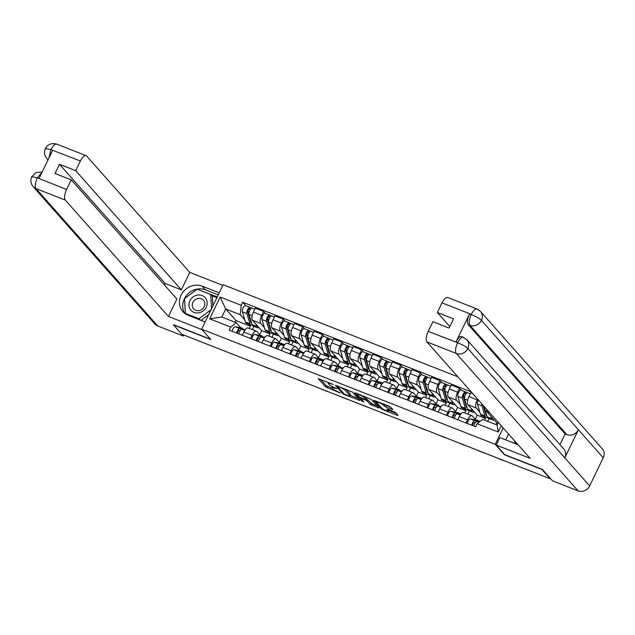 <?xml version="1.0" encoding="UTF-8"?>
<svg xmlns="http://www.w3.org/2000/svg" width="635" height="635" viewBox="0 0 635 635"><rect width="100%" height="100%" fill="white"/><g stroke="black" fill="none" stroke-linecap="round" stroke-linejoin="round"><path stroke-width="0.95" d="M333.319 384.469L318.254 378.651L325.572 386.905L340.312 392.986L338.042 391.684A4.596 0.826 -154.2 0 1 332.796 388.668L332.192 387.977A4.596 0.826 -154.2 0 1 331.994 387.525A4.596 0.826 -154.2 0 1 334.835 388.056L337.106 388.739L334.264 387.413A4.596 0.826 -154.2 0 1 329.017 384.397L328.406 383.715A4.596 0.826 -154.2 0 1 328.216 383.262A4.596 0.826 -154.2 0 1 331.049 383.794L333.319 384.469M392.017 409.392L392.843 409.424L389.152 406.162L373.721 400.288L381.103 408.686L382.738 409.631L397.28 415.338L398.113 415.361L395.629 412.559L387.763 409.178L386.882 409.011L388.168 410.543A3.842 0.691 -154.2 0 1 388.334 410.924A3.842 0.691 -154.2 0 1 385.278 410.194A3.842 0.691 -154.2 0 1 381.572 407.956L376.753 402.519A3.842 0.691 -154.2 0 1 376.595 402.138A3.842 0.691 -154.2 0 1 379.651 402.868A3.842 0.691 -154.2 0 1 383.349 405.106L385.794 406.956L392.017 409.392L392.303 408.805M495.244 444.333L504.484 454.763L541.901 469.44L550.148 478.734L181.729 334.224L173.482 324.922L210.899 339.598L201.66 329.176L495.244 444.333L503.174 427.942M352.457 392.065L335.391 385.255L342.765 393.652L344.408 394.597L359.839 400.471L352.457 392.065M355.441 392.938L371.626 399.59L379.008 407.987L370.253 404.431L367.284 401.09L365.649 400.145L360.632 398.359L363.784 401.987L362.053 401.312L354.616 392.914L355.441 392.938M457.811 376.769L223.155 284.718L201.66 329.176M173.577 324.731L210.59 339.249M250.539 338.479L252.063 335.32A6.731 2.611 -68.6 0 1 256.429 331.208L248.142 327.954A6.731 2.611 111.4 0 0 243.776 332.073L242.252 335.232M264.351 327.549L260.739 323.477A6.731 2.611 -68.6 0 1 261.715 315.365L253.428 312.11A6.731 2.611 111.4 0 0 252.452 320.223L261.691 330.644L259.715 334.732M253.428 312.11L255.333 308.158L263.628 311.412L265.43 313.444M256.429 331.208A6.731 2.611 -68.6 0 1 256.85 331.51L260.39 335.502M273.55 334.05L271.978 337.304M261.715 315.365L263.628 311.412M268.907 336.106L269.978 333.899L268.272 331.978M270.129 346.162L271.653 343.003A6.731 2.611 -68.6 0 1 276.019 338.892L267.732 335.637A6.731 2.611 111.4 0 0 263.366 339.757L261.842 342.916M285.02 321.135L283.21 319.095L274.923 315.841L273.018 319.794A6.731 2.611 111.4 0 0 272.042 327.906L281.281 338.328L279.297 342.424M276.019 338.892A6.731 2.611 -68.6 0 1 276.439 339.193L279.979 343.186M293.14 341.733L291.568 344.988M283.94 335.232L280.329 331.16A6.731 2.611 -68.6 0 1 281.305 323.048L283.21 319.095M288.496 343.789L289.568 341.582L287.861 339.661M289.719 353.846L291.243 350.695A6.731 2.611 -68.6 0 1 295.608 346.575L287.322 343.321A6.731 2.611 111.4 0 0 282.956 347.44L281.424 350.599M304.609 328.819L302.8 326.779L294.513 323.525L292.6 327.477A6.731 2.611 111.4 0 0 291.624 335.59L300.863 346.012L298.887 350.107M295.608 346.575A6.731 2.611 -68.6 0 1 296.029 346.877L299.569 350.869M312.73 349.417L311.158 352.671M303.522 342.916L299.918 338.844A6.731 2.611 -68.6 0 1 300.895 330.732L302.8 326.779M308.086 351.472L309.158 349.266L307.451 347.345M309.301 361.529L310.832 358.378A6.731 2.611 -68.6 0 1 315.198 354.259L306.903 351.004A6.731 2.611 111.4 0 0 302.546 355.124L301.014 358.283M324.199 336.502L322.389 334.462L314.103 331.208L312.19 335.161A6.731 2.611 111.4 0 0 311.213 343.273L320.453 353.695L318.476 357.791M315.198 354.259A6.731 2.611 -68.6 0 1 315.619 354.56L319.159 358.553M332.319 357.1L330.748 360.355M323.112 350.599L319.5 346.527A6.731 2.611 -68.6 0 1 320.477 338.415L322.389 334.462M327.676 359.156L328.74 356.949L327.041 355.028M328.89 369.221L330.422 366.062A6.731 2.611 -68.6 0 1 334.78 361.942L326.493 358.688A6.731 2.611 111.4 0 0 322.135 362.807L320.604 365.966M343.789 344.186L341.979 342.146L333.692 338.892L331.78 342.844A6.731 2.611 111.4 0 0 330.803 350.957L340.042 361.378L338.066 365.474M334.78 361.942A6.731 2.611 -68.6 0 1 335.209 362.244L338.749 366.236M351.909 364.784L350.329 368.038M342.702 358.283L339.09 354.211A6.731 2.611 -68.6 0 1 340.066 346.099L341.979 342.146M347.266 366.839L348.329 364.633L346.631 362.712M348.48 376.904L350.012 373.745A6.731 2.611 -68.6 0 1 354.37 369.626L346.083 366.371A6.731 2.611 111.4 0 0 341.717 370.491L340.193 373.65M363.379 351.869L361.569 349.829L353.282 346.575L351.369 350.528A6.731 2.611 111.4 0 0 350.393 358.64L359.632 369.062L357.656 373.158M354.37 369.626A6.731 2.611 -68.6 0 1 354.798 369.927L358.338 373.928M371.499 372.467L369.919 375.722M362.291 365.966L358.68 361.894A6.731 2.611 -68.6 0 1 359.656 353.782L361.569 349.829M366.855 374.523L367.919 372.316L366.22 370.395M368.07 384.588L369.594 381.429A6.731 2.611 -68.6 0 1 373.959 377.309L365.673 374.063A6.731 2.611 111.4 0 0 361.307 378.174L359.783 381.333M382.969 359.553L381.159 357.513L372.872 354.259L370.959 358.211A6.731 2.611 111.4 0 0 369.983 366.324L379.222 376.745L377.246 380.841M373.959 377.309A6.731 2.611 -68.6 0 1 374.388 377.611L377.928 381.611M391.089 380.151L389.509 383.405M381.881 373.65L378.269 369.578A6.731 2.611 -68.6 0 1 379.246 361.466L381.159 357.513M386.445 382.206L387.509 380L385.81 378.079M387.66 392.271L389.184 389.112A6.731 2.611 -68.6 0 1 393.549 384.993L385.262 381.746A6.731 2.611 111.4 0 0 380.897 385.858L379.373 389.017M402.55 367.236L400.748 365.196L392.462 361.942L390.549 365.895A6.731 2.611 111.4 0 0 389.572 374.007L398.812 384.429L396.835 388.525M393.549 384.993A6.731 2.611 -68.6 0 1 393.978 385.294L397.518 389.295M410.678 387.834L409.099 391.096M401.471 381.333L397.859 377.261A6.731 2.611 -68.6 0 1 398.836 369.149L400.748 365.196M406.035 389.89L407.099 387.683L405.4 385.762M407.249 399.955L408.773 396.796A6.731 2.611 -68.6 0 1 413.139 392.676L404.852 389.43A6.731 2.611 111.4 0 0 400.487 393.541L398.963 396.7M422.14 374.92L420.338 372.88L412.051 369.626L410.139 373.578A6.731 2.611 111.4 0 0 409.162 381.691L418.401 392.12L416.425 396.208M413.139 392.676A6.731 2.611 -68.6 0 1 413.56 392.978L417.1 396.978M430.26 395.518L428.689 398.78M421.061 389.017L417.449 384.945A6.731 2.611 -68.6 0 1 418.425 376.833L420.338 372.88M425.617 397.573L426.688 395.367L424.982 393.446M426.839 407.638L428.363 404.479A6.731 2.611 -68.6 0 1 432.729 400.36L424.442 397.113A6.731 2.611 111.4 0 0 420.076 401.225L418.552 404.384M441.73 382.603L439.928 380.563L431.633 377.309L429.728 381.262A6.731 2.611 111.4 0 0 428.752 389.374L437.991 399.804L436.015 403.892M432.729 400.36A6.731 2.611 -68.6 0 1 433.149 400.661L436.689 404.662M449.85 403.201L448.278 406.464M440.65 396.7L437.039 392.628A6.731 2.611 -68.6 0 1 438.015 384.516L439.928 380.563M445.206 405.257L446.278 403.05L444.571 401.13M446.429 415.322L447.953 412.163A6.731 2.611 -68.6 0 1 452.318 408.043L444.032 404.797A6.731 2.611 111.4 0 0 439.666 408.908L438.142 412.067M461.32 390.287L459.51 388.247L451.223 384.993L449.318 388.953A6.731 2.611 111.4 0 0 448.342 397.065L457.573 407.487L455.597 411.575M452.318 408.043A6.731 2.611 -68.6 0 1 452.739 408.345L456.279 412.345M469.44 410.885L467.868 414.147M460.232 404.384L456.628 400.312A6.731 2.611 -68.6 0 1 457.605 392.2L459.51 388.247M464.796 412.94L465.868 410.734L464.161 408.813M466.011 423.005L467.543 419.846A6.731 2.611 -68.6 0 1 471.908 415.727L463.621 412.48A6.731 2.611 111.4 0 0 459.256 416.592L457.724 419.751M472.503 393.343L470.813 392.676L468.9 396.637A6.731 2.611 111.4 0 0 467.924 404.749L477.163 415.171L475.186 419.259M471.908 415.727A6.731 2.611 -68.6 0 1 472.329 416.036L475.869 420.029M489.029 418.568L487.696 421.33M479.822 412.067L476.218 407.995A6.731 2.611 -68.6 0 1 477.195 399.883L477.583 399.074M484.632 420.124L485.45 418.417L483.751 416.497M485.45 418.417L477.163 415.171M465.868 410.734L457.573 407.487M446.278 403.05L437.991 399.804M426.688 395.367L418.401 392.12M407.099 387.683L398.812 384.429M387.509 380L379.222 376.745M367.919 372.316L359.632 369.062M348.329 364.633L340.042 361.378M328.74 356.949L320.453 353.695M309.158 349.266L300.863 346.012M289.568 341.582L281.281 338.328M269.978 333.899L261.691 330.644M244.761 319.865L240.157 314.666L225.711 309.007L221.829 317.04L236.268 322.707L240.808 327.819M249.325 328.422L250.388 326.215L248.682 324.294M250.388 326.215L235.95 320.548L225.711 309.007L220.186 297.045L241.276 305.324L240.157 314.666M235.95 320.548L235.125 322.255M236.268 322.707L230.751 327.096L209.661 318.826L220.186 297.045M471.218 391.89L242.753 302.276L241.276 305.324M501.237 425.76L498.213 432.014L477.123 423.736L482.64 419.346L497.078 425.006L498.308 422.458M230.751 327.096L229.283 330.144L475.647 426.783L477.123 423.736M489.442 412.456L486.521 411.305L496.753 422.854L495.927 424.561M497.903 423.299L496.753 422.854M253.96 326.366L252.389 329.621M245.84 305.76L242.753 302.276M486.521 411.305L486.751 409.416M209.661 318.826L221.829 317.04M497.078 425.006L498.213 432.014M320.572 379.262L326.199 385.612L332.573 388.414M350.036 395.264L358.084 398.423M338.201 386.596L337.622 386.58L344.043 393.827L346.98 395.184A4.596 0.826 -154.2 0 0 349.814 395.716A4.596 0.826 -154.2 0 0 349.623 395.264L345.234 390.311A4.596 0.826 -154.2 0 0 339.987 387.294L338.368 386.239M349.814 395.716L350.441 394.422A4.596 0.826 -154.2 0 0 350.25 393.97L349.623 395.264M346.083 389.271L350.25 393.97M377.253 405.94L372.523 404.082L371.896 405.376M366.347 398.875L372.523 404.082M357.616 394.295L356.926 393.525M364.204 397.613A3.842 0.691 -154.2 0 0 360.505 395.375A3.842 0.691 -154.2 0 0 357.449 394.645A3.842 0.691 -154.2 0 0 357.608 395.026L359.307 396.938L365.077 399.502L365.966 399.669L364.204 397.613L364.704 396.573M366.443 398.415L365.903 399.526M365.252 396.788L366.53 398.232M384.413 404.304L391.152 407.519M388.588 410.385L396.423 413.456M376.095 401.042L376.761 401.796M259.064 327.684A8.779 3.405 -68.6 0 1 257.651 327.811L253.127 326.033A8.779 3.405 -68.6 0 1 252.055 324.628L249.039 314.468A3.659 1.421 -68.6 0 1 249.841 310.364A3.659 1.421 -68.6 0 1 252.159 308.245L254.794 309.277M257.651 327.811A8.779 3.405 -68.6 0 1 256.572 326.398L255.897 324.112M251.698 323.429A6.874 2.667 -68.6 0 1 251.69 323.429A6.874 2.667 -68.6 0 1 250.849 322.326L247.833 312.166A1.754 0.683 -68.6 0 1 248.222 310.197A1.754 0.683 -68.6 0 1 249.333 309.174A1.754 0.683 -68.6 0 1 249.444 309.253L250.285 309.586M249.142 312.245L247.944 310.888M250.515 321.207L251.111 321.437M252.246 325.136A8.779 3.405 -68.6 0 1 250.992 325.199A8.779 3.405 -68.6 0 1 249.92 323.794L246.904 313.626A3.659 1.421 -68.6 0 1 247.713 309.531A3.659 1.421 -68.6 0 1 250.023 307.403A3.659 1.421 -68.6 0 1 250.253 307.57L251.881 308.205M250.992 325.199L246.475 323.429A8.779 3.405 -68.6 0 1 245.396 322.016L242.387 311.856A3.659 1.421 -68.6 0 1 243.189 307.753A3.659 1.421 -68.6 0 1 245.507 305.633L250.023 307.403M249.198 309.158L250.253 307.57M240.213 330.51L239.07 330.287A1.754 0.683 111.4 0 0 237.911 331.518A1.754 0.683 111.4 0 0 237.688 333.438M242.435 328.136L242.673 328.208A8.779 3.405 111.4 0 0 242.435 328.136L235.196 326.731A3.659 1.421 111.4 0 0 232.164 331.279M245.3 329.589L239.712 328.501A3.659 1.421 111.4 0 0 236.688 333.05M245.023 329.954L241.848 329.343A3.659 1.421 111.4 0 0 238.823 333.883M262.342 365.847A4.389 0.786 -154.2 0 0 264.454 366.8L268.097 368.229A4.389 0.786 -154.2 0 0 269.851 368.792M278.654 335.367A8.779 3.405 -68.6 0 1 277.241 335.494L272.717 333.716A8.779 3.405 -68.6 0 1 271.645 332.311L268.629 322.151A3.659 1.421 -68.6 0 1 269.43 318.048A3.659 1.421 -68.6 0 1 271.748 315.928L274.383 316.96M277.241 335.494A8.779 3.405 -68.6 0 1 276.161 334.081L275.479 331.795M271.288 331.113A6.874 2.667 -68.6 0 1 271.28 331.113A6.874 2.667 -68.6 0 1 270.431 330.01L267.422 319.849A1.754 0.683 -68.6 0 1 267.811 317.881A1.754 0.683 -68.6 0 1 268.923 316.857A1.754 0.683 -68.6 0 1 269.034 316.936L269.875 317.27M268.732 319.929L267.533 318.572M270.105 328.89L270.7 329.12M271.836 332.827A8.779 3.405 -68.6 0 1 270.581 332.883A8.779 3.405 -68.6 0 1 269.51 331.478L266.494 321.31A3.659 1.421 -68.6 0 1 267.295 317.214A3.659 1.421 -68.6 0 1 269.613 315.087A3.659 1.421 -68.6 0 1 269.843 315.254L271.47 315.889M270.581 332.883L266.065 331.113A8.779 3.405 -68.6 0 1 264.985 329.7L261.977 319.54A3.659 1.421 -68.6 0 1 262.779 315.436A3.659 1.421 -68.6 0 1 265.097 313.317L269.613 315.087M268.788 316.841L269.843 315.254M298.236 343.051A8.779 3.405 -68.6 0 1 296.823 343.178L292.306 341.4A8.779 3.405 -68.6 0 1 291.227 339.995L288.219 329.835A3.659 1.421 -68.6 0 1 289.02 325.731A3.659 1.421 -68.6 0 1 291.338 323.612L293.973 324.644M296.823 343.178A8.779 3.405 -68.6 0 1 295.751 341.765L295.069 339.479M290.878 338.796A6.874 2.667 -68.6 0 1 290.862 338.796A6.874 2.667 -68.6 0 1 290.02 337.693L287.012 327.533A1.754 0.683 -68.6 0 1 287.393 325.565A1.754 0.683 -68.6 0 1 288.504 324.541A1.754 0.683 -68.6 0 1 288.615 324.62L289.465 324.953M288.322 327.612L287.115 326.255M289.695 336.574L290.282 336.804M291.425 340.511A8.779 3.405 -68.6 0 1 290.171 340.566A8.779 3.405 -68.6 0 1 289.1 339.161L286.083 328.993A3.659 1.421 -68.6 0 1 286.885 324.898A3.659 1.421 -68.6 0 1 289.203 322.77A3.659 1.421 -68.6 0 1 289.433 322.937L291.052 323.572M290.171 340.566L285.647 338.796A8.779 3.405 -68.6 0 1 284.575 337.383L281.559 327.223A3.659 1.421 -68.6 0 1 282.369 323.12A3.659 1.421 -68.6 0 1 284.678 321L289.203 322.77M288.369 324.525L289.433 322.937M184.69 313.365A16.462 14.883 -41.6 0 1 187.055 294.846A16.462 14.883 -41.6 0 1 205.518 289.862L202.248 286.171A16.462 14.883 -41.6 0 0 182.912 292.211A16.462 14.883 -41.6 0 0 182.88 311.666A16.462 14.883 -41.6 0 0 188.15 315.333L205.137 321.993M202.248 286.171L219.234 292.83M222.837 285.377L189.778 272.407L181.348 289.846L75.7 170.664L80.367 161.004L50.8 149.574L52.586 150.495L39.116 178.364L37.179 177.76L66.588 189.524A8.779 3.405 111.4 0 0 65.31 200.104L35.989 188.603L157.798 326.009L183.348 336.034L181.761 334.24M164.433 284.98L165.148 283.488L181.348 289.846M165.148 283.488L59.507 164.306L55.054 173.514L71.255 179.864L176.903 299.045L168.473 316.476L65.31 200.104M202.097 329.668L168.473 316.476M189.778 272.407L86.614 156.035A8.779 3.405 111.4 0 0 86.058 155.638A8.779 3.405 111.4 0 0 80.367 161.004M157.798 326.009A9.001 8.136 138.4 0 1 154.916 324.009L33.107 186.595A9.001 8.136 138.4 0 0 35.989 188.603A8.779 3.405 -68.6 0 1 37.267 178.022M183.825 335.05L183.348 336.034M71.255 179.864L66.588 189.524M59.507 164.306L75.7 170.664M205.518 289.862L218.257 294.854M187.015 314.825L205.161 321.945M184.515 298.926L185.412 313.888M217.257 296.926L197.382 289.29M216.884 297.696L211.725 295.672M48.887 158.147L50.895 149.828M86.058 155.638L56.745 144.137C51.729 142.684 47.935 144.177 45.347 148.606L50.784 149.558M33.107 186.595C30.67 183.539 30.218 180.253 31.75 176.736L37.171 177.752M559.983 444.667L565.15 433.967L468.201 324.596A8.779 3.405 -68.6 0 1 469.479 314.015L456.009 341.884A8.779 3.405 -68.6 0 1 461.701 336.518L466.828 339.582L563.777 448.945A9.001 8.136 138.4 0 1 564.793 457.883L589.653 485.926A9.001 8.136 138.4 0 1 578.08 490.863L552.521 480.838L542.377 469.392L504.706 454.612L496.213 445.032L499.808 437.578L517.644 444.571A16.462 14.883 -41.6 0 0 518.057 444.73M496.213 445.032L530.114 458.335L426.95 341.955A8.779 3.405 -68.6 0 1 428.228 331.375L432.895 321.715L449.088 328.073L453.541 318.865L437.34 312.515L442.008 302.855A8.779 3.405 -68.6 0 1 447.699 297.49L477.02 308.991A8.779 3.405 111.4 0 0 471.329 314.357L442.008 302.855M517.985 444.651L504.063 439.245M508.532 433.983L505.706 439.833M477.02 308.991L480.457 311.388L602.258 448.802A9.001 8.136 138.4 0 1 603.25 457.795L578.39 429.752A9.001 8.136 138.4 0 1 566.849 434.634L469.9 325.263L468.201 324.596M589.653 485.926L603.25 457.795M466.828 339.582A9.001 8.136 138.4 0 1 467.844 348.512L564.793 457.883L578.39 429.752L481.441 320.389C479.512 318.476 476.171 316.563 471.424 314.627L471.329 314.357M437.34 312.515L449.81 326.58M565.15 433.967L566.849 434.634M463.947 337.582C462.288 336.32 460.208 337.979 457.7 342.551L456.009 341.884M578.08 490.863L456.271 353.457A9.001 8.136 138.4 0 0 467.844 348.512C465.899 346.607 462.558 344.71 457.811 342.821L457.7 342.551M189.897 300.768A9.509 8.604 -41.6 0 0 193.985 312.396A9.509 8.604 -41.6 0 0 206.216 307.173A9.509 8.604 -41.6 0 0 202.128 295.545A9.509 8.604 -41.6 0 0 189.897 300.768M192.961 302.331A6.509 5.89 -41.6 0 0 193.675 308.848A6.509 5.89 -41.6 0 0 204.137 306.721A6.509 5.89 -41.6 0 0 203.422 300.204A6.509 5.89 -41.6 0 0 192.961 302.331M211.09 309.69L198.977 318.754L185.42 313.436L184.499 298.656L197.136 289.195L210.693 294.513L212.352 296.386L212.939 305.848M208.732 314.563L201.033 320.326M210.693 294.513L211.574 308.673M200.017 319.929L198.977 318.754M186.333 314.46L185.42 313.436M516.946 443.476L514.914 442.674L514.81 441.071M515.953 443.857L514.914 442.674M259.802 338.193L258.659 337.971A1.754 0.683 111.4 0 0 257.5 339.201A1.754 0.683 111.4 0 0 257.278 341.122M262.025 335.82L262.263 335.891A8.779 3.405 111.4 0 0 262.025 335.82L254.786 334.415A3.659 1.421 111.4 0 0 251.754 338.963M264.89 337.272L259.302 336.185A3.659 1.421 111.4 0 0 256.278 340.733M264.612 337.645L261.437 337.026A3.659 1.421 111.4 0 0 258.413 341.574M281.932 373.531A4.389 0.786 -154.2 0 0 284.043 374.483L287.687 375.912A4.389 0.786 -154.2 0 0 289.441 376.476M279.392 345.877L278.249 345.654A1.754 0.683 111.4 0 0 277.09 346.893A1.754 0.683 111.4 0 0 276.86 348.805M284.694 344.694L281.853 343.575A8.779 3.405 111.4 0 0 281.615 343.503L274.368 342.098A3.659 1.421 111.4 0 0 271.343 346.647M284.48 344.956L278.892 343.868A3.659 1.421 111.4 0 0 275.868 348.417M284.202 345.329L281.027 344.71A3.659 1.421 111.4 0 0 278.003 349.258M301.522 381.214A4.389 0.786 -154.2 0 0 303.633 382.175L307.269 383.596A4.389 0.786 -154.2 0 0 309.031 384.159M317.825 350.734A8.779 3.405 -68.6 0 1 316.413 350.861L311.896 349.091A8.779 3.405 -68.6 0 1 310.817 347.678L307.808 337.518A3.659 1.421 -68.6 0 1 308.61 333.415A3.659 1.421 -68.6 0 1 310.928 331.295L313.563 332.327M316.413 350.861A8.779 3.405 -68.6 0 1 315.341 349.448L314.658 347.162M310.467 346.48A6.874 2.667 -68.6 0 1 310.452 346.48A6.874 2.667 -68.6 0 1 309.61 345.376L306.602 335.216A1.754 0.683 -68.6 0 1 306.983 333.248A1.754 0.683 -68.6 0 1 308.094 332.224A1.754 0.683 -68.6 0 1 308.205 332.303L309.055 332.637M307.911 335.296L306.705 333.939M309.285 344.257L309.872 344.495M311.015 348.194A8.779 3.405 -68.6 0 1 309.761 348.25A8.779 3.405 -68.6 0 1 308.681 346.845L305.673 336.677A3.659 1.421 -68.6 0 1 306.475 332.581A3.659 1.421 -68.6 0 1 308.793 330.454A3.659 1.421 -68.6 0 1 309.023 330.621L310.642 331.256M309.761 348.25L305.237 346.48A8.779 3.405 -68.6 0 1 304.165 345.067L301.149 334.907A3.659 1.421 -68.6 0 1 301.958 330.803A3.659 1.421 -68.6 0 1 304.268 328.684L308.793 330.454M307.959 332.208L309.023 330.621M337.415 358.418A8.779 3.405 -68.6 0 1 336.002 358.545L331.486 356.775A8.779 3.405 -68.6 0 1 330.406 355.362L327.398 345.202A3.659 1.421 -68.6 0 1 328.2 341.098A3.659 1.421 -68.6 0 1 330.517 338.979L333.153 340.011M336.002 358.545A8.779 3.405 -68.6 0 1 334.931 357.14L334.248 354.846M330.057 354.163A6.874 2.667 -68.6 0 1 330.041 354.163A6.874 2.667 -68.6 0 1 329.2 353.06L326.192 342.9A1.754 0.683 -68.6 0 1 326.573 340.931A1.754 0.683 -68.6 0 1 327.684 339.908A1.754 0.683 -68.6 0 1 327.795 339.987L328.644 340.32M327.501 342.979L326.295 341.622M328.866 351.941L329.462 352.179M330.605 355.878A8.779 3.405 -68.6 0 1 329.351 355.933A8.779 3.405 -68.6 0 1 328.271 354.528L325.263 344.36A3.659 1.421 -68.6 0 1 326.065 340.265A3.659 1.421 -68.6 0 1 328.382 338.137A3.659 1.421 -68.6 0 1 328.612 338.304L330.232 338.939M329.351 355.933L324.826 354.163A8.779 3.405 -68.6 0 1 323.755 352.75L320.738 342.59A3.659 1.421 -68.6 0 1 321.548 338.487A3.659 1.421 -68.6 0 1 323.858 336.367L328.382 338.137M327.549 339.892L328.612 338.304M357.005 366.101A8.779 3.405 -68.6 0 1 355.592 366.228L351.076 364.458A8.779 3.405 -68.6 0 1 349.996 363.045L346.988 352.885A3.659 1.421 -68.6 0 1 347.789 348.782A3.659 1.421 -68.6 0 1 350.107 346.662L352.742 347.694M355.592 366.228A8.779 3.405 -68.6 0 1 354.52 364.823L353.838 362.529M349.639 361.855A6.874 2.667 -68.6 0 1 349.631 361.847A6.874 2.667 -68.6 0 1 348.79 360.743L345.773 350.583A1.754 0.683 -68.6 0 1 346.162 348.615A1.754 0.683 -68.6 0 1 347.274 347.591A1.754 0.683 -68.6 0 1 347.385 347.67L348.234 348.004M347.091 350.663L345.884 349.306M348.456 359.624L349.052 359.862M350.195 363.561A8.779 3.405 -68.6 0 1 348.94 363.617A8.779 3.405 -68.6 0 1 347.861 362.212L344.853 352.044A3.659 1.421 -68.6 0 1 345.654 347.948A3.659 1.421 -68.6 0 1 347.972 345.821A3.659 1.421 -68.6 0 1 348.202 345.988L349.822 346.623M348.94 363.617L344.416 361.847A8.779 3.405 -68.6 0 1 343.344 360.434L340.328 350.274A3.659 1.421 -68.6 0 1 341.13 346.17A3.659 1.421 -68.6 0 1 343.448 344.051L347.972 345.821M347.139 347.575L348.202 345.988M298.982 353.56L297.839 353.338A1.754 0.683 111.4 0 0 296.68 354.576A1.754 0.683 111.4 0 0 296.45 356.489M301.204 351.187L301.434 351.258A8.779 3.405 111.4 0 0 301.204 351.187L293.957 349.782A3.659 1.421 111.4 0 0 290.933 354.33M304.07 352.639L298.482 351.552A3.659 1.421 111.4 0 0 295.458 356.1M303.792 353.012L300.617 352.393A3.659 1.421 111.4 0 0 297.593 356.941M321.112 388.898A4.389 0.786 -154.2 0 0 323.223 389.858L326.858 391.287A4.389 0.786 -154.2 0 0 328.62 391.843M318.572 361.244L317.429 361.021A1.754 0.683 111.4 0 0 316.27 362.26A1.754 0.683 111.4 0 0 316.039 364.173M323.874 360.061L321.024 358.942A8.779 3.405 111.4 0 0 320.794 358.87L313.547 357.465A3.659 1.421 111.4 0 0 310.523 362.013M323.659 360.323L318.072 359.235A3.659 1.421 111.4 0 0 315.047 363.784M323.382 360.696L320.207 360.077A3.659 1.421 111.4 0 0 317.175 364.625M340.701 396.581A4.389 0.786 -154.2 0 0 342.805 397.542L346.448 398.97A4.389 0.786 -154.2 0 0 348.21 399.526M338.153 368.927L337.018 368.705A1.754 0.683 111.4 0 0 335.859 369.943A1.754 0.683 111.4 0 0 335.629 371.856M340.384 366.562L340.614 366.625A8.779 3.405 111.4 0 0 340.384 366.562L333.137 365.149A3.659 1.421 111.4 0 0 330.113 369.697M343.249 368.006L337.661 366.919A3.659 1.421 111.4 0 0 334.629 371.467M342.963 368.379L339.796 367.76A3.659 1.421 111.4 0 0 336.764 372.308M360.291 404.265A4.389 0.786 -154.2 0 0 362.394 405.225L366.038 406.654A4.389 0.786 -154.2 0 0 367.792 407.21M376.595 373.785A8.779 3.405 -68.6 0 1 375.182 373.912L370.657 372.142A8.779 3.405 -68.6 0 1 369.586 370.729L366.57 360.569A3.659 1.421 -68.6 0 1 367.379 356.465A3.659 1.421 -68.6 0 1 369.689 354.346L372.332 355.378M375.182 373.912A8.779 3.405 -68.6 0 1 374.102 372.507L373.428 370.213M369.229 369.538A6.874 2.667 -68.6 0 1 369.221 369.53A6.874 2.667 -68.6 0 1 368.379 368.427L365.363 358.267A1.754 0.683 -68.6 0 1 365.752 356.298A1.754 0.683 -68.6 0 1 366.863 355.275A1.754 0.683 -68.6 0 1 366.974 355.354L367.824 355.687M366.681 358.346L365.474 356.989M368.046 367.308L368.641 367.546M369.784 371.245A8.779 3.405 -68.6 0 1 368.522 371.3A8.779 3.405 -68.6 0 1 367.451 369.895L364.434 359.727A3.659 1.421 -68.6 0 1 365.244 355.632A3.659 1.421 -68.6 0 1 367.554 353.505A3.659 1.421 -68.6 0 1 367.792 353.671L369.411 354.306M368.522 371.3L364.006 369.53A8.779 3.405 -68.6 0 1 362.934 368.117L359.918 357.957A3.659 1.421 -68.6 0 1 360.72 353.854A3.659 1.421 -68.6 0 1 363.037 351.734L367.554 353.505M366.728 355.259L367.792 353.671M357.743 376.611L356.6 376.388A1.754 0.683 111.4 0 0 355.441 377.627A1.754 0.683 111.4 0 0 355.219 379.539M363.053 375.428L360.204 374.309A8.779 3.405 111.4 0 0 359.974 374.245L352.727 372.832A3.659 1.421 111.4 0 0 349.702 377.38M362.831 375.69L357.251 374.602A3.659 1.421 111.4 0 0 354.219 379.151M362.553 376.063L359.378 375.444A3.659 1.421 111.4 0 0 356.354 379.992M379.873 411.948A4.389 0.786 -154.2 0 0 381.984 412.909L385.628 414.337A4.389 0.786 -154.2 0 0 387.382 414.893M396.184 381.468A8.779 3.405 -68.6 0 1 394.772 381.595L390.247 379.825A8.779 3.405 -68.6 0 1 389.176 378.412L386.159 368.252A3.659 1.421 -68.6 0 1 386.969 364.149A3.659 1.421 -68.6 0 1 389.279 362.029L391.922 363.061M394.772 381.595A8.779 3.405 -68.6 0 1 393.692 380.19L393.017 377.896M388.818 377.222A6.874 2.667 -68.6 0 1 388.81 377.214A6.874 2.667 -68.6 0 1 387.969 376.11L384.953 365.95A1.754 0.683 -68.6 0 1 385.342 363.982A1.754 0.683 -68.6 0 1 386.453 362.958A1.754 0.683 -68.6 0 1 386.564 363.037L387.413 363.371M386.27 366.03L385.064 364.673M387.636 374.991L388.231 375.229M389.366 378.928A8.779 3.405 -68.6 0 1 388.112 378.984A8.779 3.405 -68.6 0 1 387.04 377.579L384.024 367.411A3.659 1.421 -68.6 0 1 384.834 363.315A3.659 1.421 -68.6 0 1 387.144 361.188A3.659 1.421 -68.6 0 1 387.374 361.355L389.001 361.99M388.112 378.984L383.596 377.214A8.779 3.405 -68.6 0 1 382.516 375.801L379.508 365.641A3.659 1.421 -68.6 0 1 380.309 361.537A3.659 1.421 -68.6 0 1 382.627 359.418L387.144 361.188M386.318 362.942L387.374 361.355M377.333 384.294L376.19 384.072A1.754 0.683 111.4 0 0 375.031 385.31A1.754 0.683 111.4 0 0 374.809 387.231M382.643 383.111L379.793 381.992A8.779 3.405 111.4 0 0 379.563 381.929L372.316 380.516A3.659 1.421 111.4 0 0 369.292 385.064M382.421 383.373L376.833 382.286A3.659 1.421 111.4 0 0 373.809 386.834M382.143 383.746L378.968 383.127A3.659 1.421 111.4 0 0 375.944 387.675M399.463 419.632A4.389 0.786 -154.2 0 0 401.574 420.592L405.217 422.021A4.389 0.786 -154.2 0 0 406.971 422.577M415.774 389.152A8.779 3.405 -68.6 0 1 414.361 389.279L409.837 387.509A8.779 3.405 -68.6 0 1 408.765 386.096L405.749 375.936A3.659 1.421 -68.6 0 1 406.551 371.832A3.659 1.421 -68.6 0 1 408.869 369.713L411.504 370.745M414.361 389.279A8.779 3.405 -68.6 0 1 413.282 387.874L412.607 385.58M408.408 384.905A6.874 2.667 -68.6 0 1 408.4 384.897A6.874 2.667 -68.6 0 1 407.559 383.794L404.543 373.634A1.754 0.683 -68.6 0 1 404.932 371.666A1.754 0.683 -68.6 0 1 406.043 370.642A1.754 0.683 -68.6 0 1 406.154 370.721L406.995 371.054M405.852 373.721L404.654 372.356M407.225 382.675L407.821 382.913M408.956 386.612A8.779 3.405 -68.6 0 1 407.702 386.667A8.779 3.405 -68.6 0 1 406.63 385.262L403.614 375.094A3.659 1.421 -68.6 0 1 404.424 370.999A3.659 1.421 -68.6 0 1 406.733 368.872A3.659 1.421 -68.6 0 1 406.964 369.038L408.591 369.673M407.702 386.667L403.185 384.897A8.779 3.405 -68.6 0 1 402.106 383.484L399.097 373.324A3.659 1.421 -68.6 0 1 399.899 369.221A3.659 1.421 -68.6 0 1 402.217 367.101L406.733 368.872M405.908 370.626L406.964 369.038M396.923 391.978L395.78 391.755A1.754 0.683 111.4 0 0 394.621 392.994A1.754 0.683 111.4 0 0 394.398 394.914M399.145 389.612L399.383 389.676A8.779 3.405 111.4 0 0 399.145 389.612L391.906 388.199A3.659 1.421 111.4 0 0 388.882 392.748M402.011 391.057L396.423 389.969A3.659 1.421 111.4 0 0 393.398 394.518M401.733 391.43L398.558 390.811A3.659 1.421 111.4 0 0 395.534 395.359M419.052 427.315A4.389 0.786 -154.2 0 0 421.164 428.276L424.807 429.704A4.389 0.786 -154.2 0 0 426.561 430.26M435.364 396.835A8.779 3.405 -68.6 0 1 433.951 396.962L429.427 395.192A8.779 3.405 -68.6 0 1 428.355 393.779L425.339 383.619A3.659 1.421 -68.6 0 1 426.141 379.516A3.659 1.421 -68.6 0 1 428.458 377.396L431.094 378.428M433.951 396.962A8.779 3.405 -68.6 0 1 432.872 395.557L432.197 393.263M427.998 392.589A6.874 2.667 -68.6 0 1 427.99 392.581A6.874 2.667 -68.6 0 1 427.149 391.477L424.132 381.317A1.754 0.683 -68.6 0 1 424.521 379.349A1.754 0.683 -68.6 0 1 425.633 378.325A1.754 0.683 -68.6 0 1 425.744 378.404L426.585 378.738M425.442 381.405L424.243 380.04M426.815 390.358L427.411 390.596M428.546 394.295A8.779 3.405 -68.6 0 1 427.292 394.351A8.779 3.405 -68.6 0 1 426.22 392.946L423.204 382.786A3.659 1.421 -68.6 0 1 424.005 378.682A3.659 1.421 -68.6 0 1 426.323 376.555A3.659 1.421 -68.6 0 1 426.553 376.722L428.18 377.357M427.292 394.351L422.775 392.581A8.779 3.405 -68.6 0 1 421.696 391.168L418.687 381.008A3.659 1.421 -68.6 0 1 419.489 376.904A3.659 1.421 -68.6 0 1 421.807 374.785L426.323 376.555M425.498 378.309L426.553 376.722M416.512 399.661L415.369 399.439A1.754 0.683 111.4 0 0 414.211 400.677A1.754 0.683 111.4 0 0 413.988 402.598M421.823 398.478L418.973 397.359A8.779 3.405 111.4 0 0 418.735 397.296L411.496 395.883A3.659 1.421 111.4 0 0 408.464 400.431M421.6 398.74L416.012 397.661A3.659 1.421 111.4 0 0 412.988 402.201M421.322 399.113L418.147 398.494A3.659 1.421 111.4 0 0 415.123 403.042M438.642 434.999A4.389 0.786 -154.2 0 0 440.753 435.959L444.397 437.388A4.389 0.786 -154.2 0 0 446.151 437.944M454.954 404.519A8.779 3.405 -68.6 0 1 453.533 404.646L449.016 402.876A8.779 3.405 -68.6 0 1 447.937 401.463L444.929 391.303A3.659 1.421 -68.6 0 1 445.73 387.199A3.659 1.421 -68.6 0 1 448.048 385.08L450.683 386.112M453.533 404.646A8.779 3.405 -68.6 0 1 452.461 403.241L451.779 400.947M447.588 400.272A6.874 2.667 -68.6 0 1 447.58 400.264A6.874 2.667 -68.6 0 1 446.73 399.161L443.722 389.001A1.754 0.683 -68.6 0 1 444.103 387.032A1.754 0.683 -68.6 0 1 445.214 386.016A1.754 0.683 -68.6 0 1 445.325 386.096L446.175 386.421M445.032 389.088L443.825 387.723M446.405 398.042L446.992 398.28M448.135 401.979A8.779 3.405 -68.6 0 1 446.881 402.034A8.779 3.405 -68.6 0 1 445.81 400.629L442.793 390.469A3.659 1.421 -68.6 0 1 443.595 386.366A3.659 1.421 -68.6 0 1 445.913 384.238A3.659 1.421 -68.6 0 1 446.143 384.405L447.762 385.04M446.881 402.034L442.365 400.264A8.779 3.405 -68.6 0 1 441.285 398.851L438.269 388.691A3.659 1.421 -68.6 0 1 439.079 384.588A3.659 1.421 -68.6 0 1 441.389 382.468L445.913 384.238M445.079 385.993L446.143 384.405M436.102 407.345L434.959 407.122A1.754 0.683 111.4 0 0 433.8 408.361A1.754 0.683 111.4 0 0 433.57 410.281M438.325 404.979L438.563 405.043A8.779 3.405 111.4 0 0 438.325 404.979L431.086 403.566A3.659 1.421 111.4 0 0 428.053 408.114M441.19 406.424L435.602 405.344A3.659 1.421 111.4 0 0 432.578 409.885M440.912 406.797L437.737 406.178A3.659 1.421 111.4 0 0 434.713 410.726M458.232 442.682A4.389 0.786 -154.2 0 0 460.343 443.643L463.979 445.072A4.389 0.786 -154.2 0 0 465.741 445.627M474.536 412.202A8.779 3.405 -68.6 0 1 473.123 412.329L468.606 410.559A8.779 3.405 -68.6 0 1 467.527 409.146L464.518 398.986A3.659 1.421 -68.6 0 1 465.32 394.883A3.659 1.421 -68.6 0 1 467.638 392.763L470.273 393.795M473.123 412.329A8.779 3.405 -68.6 0 1 472.051 410.924L471.368 408.63M467.177 407.956A6.874 2.667 -68.6 0 1 467.162 407.948A6.874 2.667 -68.6 0 1 466.32 406.844L463.312 396.684A1.754 0.683 -68.6 0 1 463.693 394.716A1.754 0.683 -68.6 0 1 464.804 393.7A1.754 0.683 -68.6 0 1 464.915 393.779L465.765 394.105M464.622 396.772L463.415 395.407M465.995 405.725L466.582 405.963M467.725 409.662A8.779 3.405 -68.6 0 1 466.471 409.718A8.779 3.405 -68.6 0 1 465.392 408.313L462.383 398.153A3.659 1.421 -68.6 0 1 463.185 394.049A3.659 1.421 -68.6 0 1 465.503 391.922A3.659 1.421 -68.6 0 1 465.733 392.089L467.352 392.724M466.471 409.718L461.947 407.948A8.779 3.405 -68.6 0 1 460.875 406.535L457.859 396.375A3.659 1.421 -68.6 0 1 458.668 392.271A3.659 1.421 -68.6 0 1 460.978 390.152L465.503 391.922M464.669 393.676L465.733 392.089M455.692 415.036L454.549 414.814A1.754 0.683 111.4 0 0 453.39 416.044A1.754 0.683 111.4 0 0 453.16 417.965M460.994 413.845L458.145 412.726A8.779 3.405 111.4 0 0 457.914 412.663L450.667 411.25A3.659 1.421 111.4 0 0 447.643 415.798M460.78 414.107L455.192 413.028A3.659 1.421 111.4 0 0 452.168 417.568M460.502 414.48L457.327 413.861A3.659 1.421 111.4 0 0 454.303 418.409M477.822 450.366A4.389 0.786 -154.2 0 0 479.933 451.326L483.568 452.755A4.389 0.786 -154.2 0 0 485.331 453.311M494.125 419.886A8.779 3.405 -68.6 0 1 492.712 420.013L488.196 418.243A8.779 3.405 -68.6 0 1 487.116 416.83L484.108 406.67A3.659 1.421 -68.6 0 1 484.037 406.352M492.712 420.013A8.779 3.405 -68.6 0 1 491.641 418.608L490.958 416.314M483.211 405.424L485.91 414.528A6.874 2.667 -68.6 0 0 486.751 415.631A6.874 2.667 -68.6 0 1 486.751 415.631M485.577 413.409L486.172 413.647M487.315 417.346A8.779 3.405 -68.6 0 1 486.061 417.401A8.779 3.405 -68.6 0 1 484.981 415.996L481.973 405.836A3.659 1.421 -68.6 0 1 481.981 404.035M486.061 417.401L481.536 415.631A8.779 3.405 -68.6 0 1 480.465 414.226L477.449 404.058A3.659 1.421 -68.6 0 1 478.298 399.875M475.282 422.719L474.139 422.497A1.754 0.683 111.4 0 0 472.98 423.728A1.754 0.683 111.4 0 0 472.75 425.648M480.123 421.346L477.734 420.41A8.779 3.405 111.4 0 0 477.504 420.346L470.257 418.933A3.659 1.421 111.4 0 0 467.233 423.481M479.719 421.672L474.782 420.711A3.659 1.421 111.4 0 0 471.757 425.252M479.29 422.005L476.917 421.545A3.659 1.421 111.4 0 0 473.893 426.093M497.411 458.049A4.389 0.786 -154.2 0 0 499.515 459.01L503.158 460.439A4.389 0.786 -154.2 0 0 504.92 460.994M457.605 392.2L449.318 388.953M438.015 384.516L429.728 381.262M418.425 376.833L410.139 373.578M398.836 369.149L390.549 365.895M379.246 361.466L370.959 358.211M359.656 353.782L351.369 350.528M340.066 346.099L331.78 342.844M320.477 338.415L312.19 335.161M300.895 330.732L292.6 327.477M281.305 323.048L273.018 319.794M477.195 399.883L468.9 396.637M476.218 407.995L467.924 404.749M456.628 400.312L448.342 397.065M447.953 412.163L439.666 408.908M437.039 392.628L428.752 389.374M428.363 404.479L420.076 401.225M417.449 384.945L409.162 381.691M408.773 396.796L400.487 393.541M397.859 377.261L389.572 374.007M389.184 389.112L380.897 385.858M378.269 369.578L369.983 366.324M369.594 381.429L361.307 378.174M358.68 361.894L350.393 358.64M350.012 373.745L341.717 370.491M339.09 354.211L330.803 350.957M330.422 366.062L322.135 362.807M319.5 346.527L311.213 343.273M310.832 358.378L302.546 355.124M299.918 338.844L291.624 335.59M291.243 350.695L282.956 347.44M280.329 331.16L272.042 327.906M271.653 343.003L263.366 339.757M260.739 323.477L252.452 320.223M252.063 335.32L243.776 332.073M467.543 419.846L459.256 416.592M327.843 386.556L327.215 387.85M326.199 385.612L325.572 386.905M359.235 399.717L358.95 400.304M343.162 392.835L342.765 393.652M345.789 389.152L345.234 390.311M378.404 407.233L378.119 407.821M370.88 403.138L370.253 404.431M367.911 399.788L367.284 401.09M365.855 399.709L365.649 400.145M362.45 400.487L362.053 401.312M386.421 405.662L385.794 406.956M384.778 404.717L384.151 406.011M383.85 404.082L383.349 405.106M388.66 409.527L388.168 410.543M397.566 414.75L397.28 415.338M383.024 409.035L382.738 409.631M381.5 407.868L381.103 408.686M252.055 324.628L256.572 326.398M249.039 314.468L252.166 315.69M245.396 322.016L249.92 323.794M242.387 311.856L246.904 313.626M239.712 328.501L235.196 326.731M244.681 330.454L241.848 329.343M271.645 332.311L276.161 334.081M268.629 322.151L271.756 323.374M264.985 329.7L269.51 331.478M261.977 319.54L266.494 321.31M291.227 339.995L295.751 341.765M288.219 329.835L291.346 331.057M284.575 337.383L289.1 339.161M281.559 327.223L286.083 328.993M48.165 159.647A9.001 8.136 138.4 0 1 46.736 158.409L48.046 159.885M56.745 144.137A8.779 3.405 111.4 0 0 51.046 149.503M42.037 172.323L37.425 177.697M469.479 314.015L471.416 314.619M428.228 331.375L457.795 342.805M457.549 342.876A8.779 3.405 -68.6 0 0 456.271 353.457L426.95 341.955M480.457 311.388A9.001 8.136 138.4 0 1 481.441 320.389A9.001 8.136 138.4 0 1 469.9 325.263C468.582 323.199 469.011 319.675 471.17 314.682M259.302 336.185L254.786 334.415M264.271 338.137L261.437 337.026M284.686 344.71L281.615 343.503M278.892 343.868L274.368 342.098M283.861 345.821L281.027 344.71M310.817 347.678L315.341 349.448M307.808 337.518L310.936 338.741M304.165 345.067L308.681 346.845M301.149 334.907L305.673 336.677M330.406 355.362L334.931 357.14M327.398 345.202L330.525 346.424M323.755 352.75L328.271 354.528M320.738 342.59L325.263 344.36M349.996 363.045L354.52 364.823M346.988 352.885L350.107 354.108M343.344 360.434L347.861 362.212M340.328 350.274L344.853 352.044M298.482 351.552L293.957 349.782M303.451 353.505L300.617 352.393M323.858 360.077L320.794 358.87M318.072 359.235L313.547 357.465M323.04 361.188L320.207 360.077M337.661 366.919L333.137 365.149M342.63 368.872L339.796 367.76M369.586 370.729L374.102 372.507M366.57 360.569L369.697 361.791M362.934 368.117L367.451 369.895M359.918 357.957L364.434 359.727M363.037 375.444L359.974 374.245M357.251 374.602L352.727 372.832M362.22 376.555L359.378 375.444M389.176 378.412L393.692 380.19M386.159 368.252L389.287 369.475M382.516 375.801L387.04 377.579M379.508 365.641L384.024 367.411M382.627 383.127L379.563 381.929M376.833 382.286L372.316 380.516M381.802 384.238L378.968 383.127M408.765 386.096L413.282 387.874M405.749 375.936L408.876 377.166M402.106 383.484L406.63 385.262M399.097 373.324L403.614 375.094M396.423 389.969L391.906 388.199M401.391 391.922L398.558 390.811M428.355 393.779L432.872 395.557M425.339 383.619L428.466 384.85M421.696 391.168L426.22 392.946M418.687 381.008L423.204 382.786M421.807 398.494L418.735 397.296M416.012 397.661L411.496 395.883M420.981 399.605L418.147 398.494M447.937 401.463L452.461 403.241M444.929 391.303L448.056 392.533M441.285 398.851L445.81 400.629M438.269 388.691L442.793 390.469M435.602 405.344L431.086 403.566M440.571 407.289L437.737 406.178M467.527 409.146L472.051 410.924M464.518 398.986L467.646 400.217M460.875 406.535L465.392 408.313M457.859 396.375L462.383 398.153M460.978 413.861L457.914 412.663M455.192 413.028L450.667 411.25M460.161 414.972L457.327 413.861M487.116 416.83L491.641 418.608M480.465 414.226L484.981 415.996M477.449 404.058L481.973 405.836M480.1 421.362L477.504 420.346M474.782 420.711L470.257 418.933M478.893 422.323L476.917 421.545M328.62 382.421L328.216 383.262M332.438 386.604L331.994 387.525M337.804 386.016L337.582 386.477M360.878 397.851L360.632 398.359M357.822 393.875L357.449 394.645M366.593 398.375L365.966 399.669M376.96 401.383L376.595 402.138M388.945 409.646L388.334 410.924M45.347 148.614C43.855 152.114 44.315 155.377 46.736 158.409M31.75 176.736L36.092 172.522L42.18 172.022"/></g></svg>
